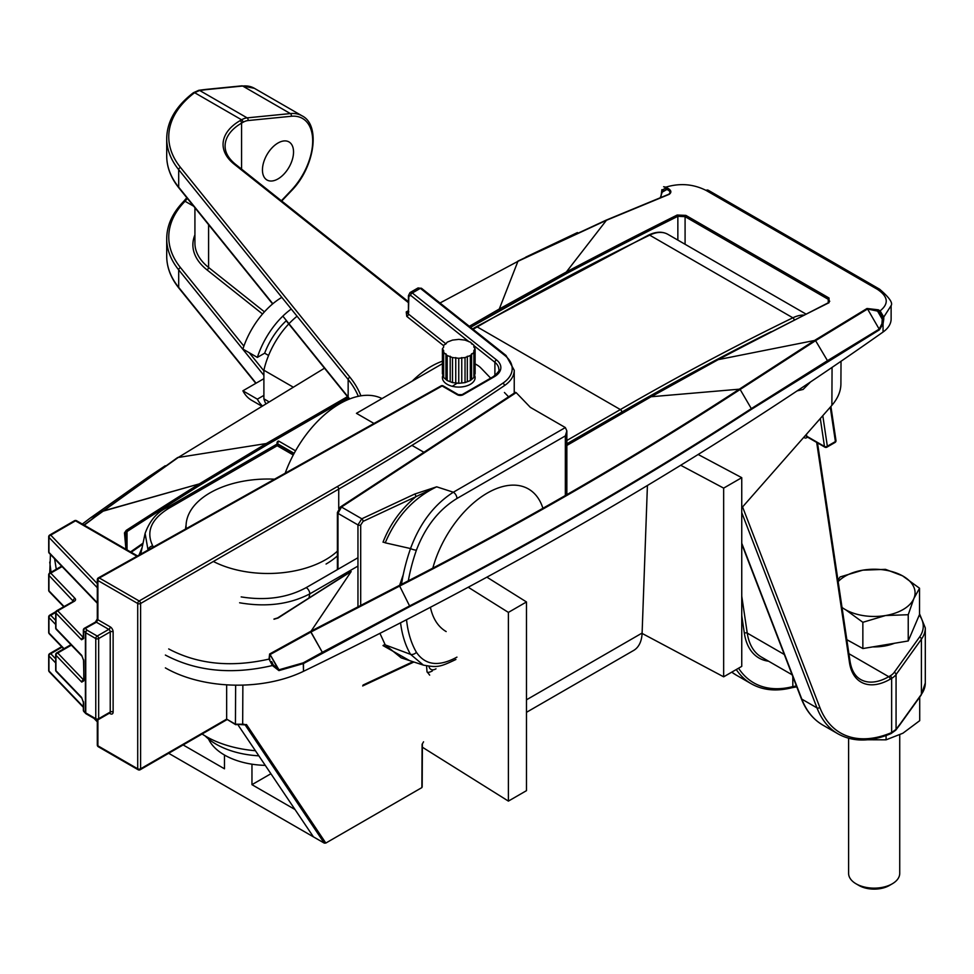 <?xml version="1.0" encoding="UTF-8"?>
<svg xmlns="http://www.w3.org/2000/svg" width="974" height="974" viewBox="0 0 974 974"><rect width="100%" height="100%" fill="white"/><g stroke="black" fill="none" stroke-linecap="round" stroke-linejoin="round"><path stroke-width="1.46" d="M251.962 784.667L270.906 773.733L251.962 784.667L295.012 809.528L251.962 784.667L251.962 764.188L251.962 784.667M183.136 744.94L224.483 768.803L224.483 755.033L224.483 768.803L183.136 744.94M313.421 836.849L168.672 753.292L324.269 843.119L325.815 843.058L421.888 787.589L422.095 744.306L423.556 741.811L422.095 744.306L423.556 741.811L422.095 744.306L421.888 787.589L325.815 843.058L324.269 843.119L313.421 836.849L238.399 725.472L313.421 836.849M831.881 405.342C837.725 398.524 840.732 391.499 840.903 384.255L841.025 361.281L840.903 384.255C840.732 391.499 837.725 398.524 831.881 405.342L832.064 367.393L831.881 405.342L741.75 507.868L831.881 405.342M426.575 665.936L426.989 671.622L429.68 675.14L426.989 671.622L426.575 665.936M803.124 389.43L810.526 381.954L803.124 389.43L797.146 390.891L803.124 389.43M303.486 663.538L278.917 670.599L272.428 665.534C232.08 674.921 196.395 671.427 165.373 655.052C196.395 671.427 232.08 674.921 272.428 665.534L269.031 659.094L269.628 653.992L311.108 631.115L351.176 571.543A6151.151 3551.387 120 0 0 278.101 618.015L273.998 619.245L278.101 618.015A6151.151 3551.387 120 0 1 351.176 571.543L311.108 631.115L399.62 585.289L403.248 574.66L399.62 585.289C519.081 524.207 632.296 458.839 739.29 389.186L651.229 396.735L718.191 359.649L651.229 396.735L739.29 389.186L814.532 340.474L718.191 359.649L814.532 340.474L867.018 308.49L878.329 309.817L877.55 311.096L867.554 309.014L815.579 340.669L740.143 389.478L815.579 340.669L867.554 309.014L879.193 329.127L881.957 323.66L882.237 319.204L883.771 319.143L883.053 323.867L881.957 323.66L882.237 319.204L883.771 319.143L883.053 323.867L879.388 329.845L751.526 409.275C643.814 479.33 529.893 545.099 409.75 606.607L303.486 663.538L278.917 670.599L272.428 665.534L269.031 659.094L269.628 653.992L311.108 631.115L399.62 585.289C519.081 524.207 632.296 458.839 739.29 389.186L815.043 340.145L867.018 308.49L878.329 309.817L877.55 311.096L867.554 309.014L879.193 329.127L881.957 323.66L883.053 323.867L879.388 329.845L751.526 409.275C643.814 479.33 529.893 545.099 409.75 606.607L303.486 663.538L303.486 671.317A4434.987 2560.512 0 0 0 883.053 332.037A35.794 20.661 0 0 0 891.125 318.961L891.125 305.593L883.771 317.061L882.237 317.122L882.237 319.204L877.55 311.096L879.352 312.13L880.119 310.852C889.116 303.705 888.178 296.522 877.306 289.278C888.178 296.522 889.116 303.705 880.119 310.852L883.771 317.061L882.237 317.122L879.352 312.13L880.119 310.852L883.771 317.061L883.771 319.143L883.771 317.061L891.125 305.568C893.036 302.877 889.189 297.411 879.583 289.181A5.114 2.946 120 0 0 877.306 289.278L706.004 190.38C693.318 184.013 679.937 182.929 665.863 187.142L667.653 188.189C671.293 190.234 671.829 192.28 669.248 194.313L606.412 220.307L566.344 271.99A1.023 0.609 62.1 0 1 567.038 273.256A6150.128 3550.802 -60 0 1 677.855 216.313A1.023 0.633 63.5 0 0 677.174 215.035L685.854 215.376L685.087 216.654L677.855 216.313A1.023 0.633 63.5 0 0 677.174 215.035L685.854 215.376L829.032 298.032L829.032 302.707A1.023 0.633 -116.5 0 0 828.521 302.646L828.521 302.646A1.023 0.633 -116.5 0 0 828.253 303.145A1.023 0.633 -116.5 0 1 828.521 302.646L828.521 302.646A1.023 0.633 -116.5 0 1 829.032 302.707A6151.151 3551.387 120 0 0 718.191 359.649A1.023 0.609 62.1 0 0 717.68 359.601A1.023 0.609 62.1 0 1 718.191 359.649A6151.151 3551.387 120 0 1 829.032 302.707L829.032 298.032L828.253 299.31L685.087 216.654L677.855 216.313L677.855 240.103L677.855 216.313A6150.128 3550.802 -60 0 0 567.038 273.256L470.588 327.301L500.064 310.292L499.285 309.014L566.344 271.99A6151.151 3551.387 -60 0 1 677.174 215.035A6151.151 3551.387 -60 0 0 566.344 271.99A1.023 0.609 62.1 0 1 567.038 273.256L500.064 310.292L499.285 309.014L566.344 271.99L606.412 220.307L518.29 261.154L606.412 220.307L669.248 194.313C671.829 192.28 671.293 190.234 667.653 188.189L666.886 189.467L667.653 188.189L663.611 186.74L665.863 187.142L665.084 188.432L665.863 187.142C679.937 182.929 693.318 184.013 706.004 190.38L877.306 289.278A5.114 2.946 120 0 1 879.583 289.181L708.281 190.271A5.114 2.946 120 0 0 706.004 190.38A5.114 2.946 120 0 1 708.281 190.271L879.583 289.181C889.189 297.411 893.036 302.877 891.125 305.568L891.125 318.961A35.794 20.661 0 0 1 883.053 332.037A4434.987 2560.512 0 0 1 303.486 671.317A102.258 59.037 0 0 1 165.373 667.884A102.258 59.037 0 0 0 303.486 671.317L303.255 662.844L322.333 652.312L310.974 632.004L270.102 654.552L269.36 658.558L270.102 654.552L278.929 669.808L303.255 662.844L409.579 605.925C529.71 544.429 643.619 478.66 751.331 408.617L879.193 329.127L827.474 360.672L815.372 340.303L827.474 360.672L751.331 408.617L751.526 409.275L751.331 408.617C643.619 478.66 529.71 544.429 409.579 605.925L409.75 606.607L409.579 605.925L409.75 606.607L409.579 605.925L322.333 652.312L310.487 631.456L310.974 632.004L270.102 654.552L278.917 670.599L278.929 669.808L303.255 662.844L303.486 663.538M226.65 719.129L235.659 724.668L242.721 724.181L245.144 724.899L324.269 843.119L245.144 724.899A1.023 0.804 146.2 0 0 246.495 724.546L242.465 724.668L246.495 724.546L325.815 843.058L246.495 724.546A1.023 0.804 146.2 0 1 245.144 724.899L243.914 724.193L245.144 724.899L235.44 724.206L242.672 724.206L242.867 685.099L242.672 724.206L235.659 724.668L226.65 719.129L226.65 684.832L226.65 719.129L235.44 724.206L235.635 685.16L235.44 724.206L226.65 719.129L140.597 768.803A2.045 1.181 60 0 1 140.183 769.74A2.045 2.045 0 0 1 138.138 769.74A2.045 1.181 -60 0 1 137.711 768.803L97.899 745.816A2.045 1.181 120 0 0 98.325 746.754L138.138 769.74A2.045 1.181 -60 0 0 139.16 769.643M125.524 533.752L125.427 537.356L125.524 533.752A1.023 0.804 -176.5 0 0 124.465 532.912L126.255 530.343A6151.151 3551.387 -60 0 1 199.329 483.883L266.292 443.535L347.487 396.649L266.292 443.535L267.059 444.814L200.084 485.113A6150.128 3550.802 -60 0 0 127.022 531.573L126.255 530.343A6151.151 3551.387 -60 0 1 199.329 483.883L266.292 443.535L267.059 444.814L200.084 485.113L199.329 483.883L200.084 485.113A6150.128 3550.802 -60 0 0 127.022 531.573L125.524 533.752A1.023 0.804 -176.5 0 0 124.465 532.912L126.255 530.343L127.022 531.573L125.524 533.752L125.524 540.375L125.524 533.752M517.9 261.361L499.285 309.014L517.9 261.361L439.992 302.999L517.9 261.361M90.046 518.205L102.148 511.192L90.046 518.205L82.303 524.049L90.01 518.229L148.389 476.992L90.046 518.205M83.934 524.986L177.378 457.707L83.934 524.986M102.477 511.35L84.263 525.181L101.929 511.326L199.329 483.883L102.477 511.35M54.593 558.796L56.285 569.23L54.593 558.796M168.709 648.952C197.71 664.292 231.142 667.677 269.031 659.094A1.023 0.731 139.2 0 1 269.847 659.228A1.023 0.731 139.2 0 0 269.031 659.094C231.142 667.677 197.71 664.292 168.709 648.952M125.938 549.239L124.465 532.912L125.938 549.239M324.512 368.196L178.23 457.476L266.292 443.535L178.23 457.476L102.988 510.96L178.23 457.476A1.023 0.621 -122.5 0 0 177.913 457.427L177.913 457.427A1.023 0.621 -122.5 0 1 178.23 457.476L324.512 368.196M739.79 389.71C632.771 459.375 519.532 524.755 400.058 585.849C519.532 524.755 632.771 459.375 739.79 389.71L739.607 389.466A1.023 0.621 -123.1 0 0 739.29 389.186A1.023 0.621 -123.1 0 1 739.607 389.466L739.79 389.71M517.864 261.142L577.436 232.567L525.729 257.148M51.074 572.237L49.735 562.095L51.074 572.237M668.773 194.24C670.806 192.499 670.173 190.916 666.886 189.467C670.173 190.916 670.806 192.499 668.773 194.24L668.773 194.24M662.198 192.158L660.323 197.625L662.198 192.158L661.894 189.662L661.066 195.981L661.894 191.744L666.886 189.467L665.084 188.432L662.198 190.076L662.198 192.158L666.886 189.467L665.084 188.432L662.198 190.076L662.198 192.158M273.657 665.972L278.929 669.808L273.037 664.645A1.023 0.645 160.8 0 1 272.428 665.534A1.023 0.645 160.8 0 0 273.037 664.645L273.657 665.985M271.588 661.626L272.343 662.856L271.685 663.404L272.343 662.856L273.037 664.645A1.023 0.645 160.8 0 0 272.939 664.475A1.023 0.645 160.8 0 1 273.037 664.645L271.636 661.565L270.967 661.894L271.636 661.565L272.343 662.856L271.588 661.626M409.75 606.278L399.486 585.703L409.75 606.278M399.657 586.056L310.974 632.004L311.108 631.115L311.583 631.676L399.657 586.056L399.23 585.496L399.657 586.056M751.526 408.958L739.948 389.137L751.526 408.958M269.944 659.398A1.023 0.731 139.2 0 0 269.847 659.228L269.36 658.558L269.847 659.228A1.023 0.731 139.2 0 1 269.944 659.398M829.751 301.307L828.253 299.31L685.087 216.654L685.087 244.267L685.087 216.654L685.854 215.376L829.032 298.032L828.253 299.31L829.751 301.307M738.56 668.213A125.78 72.624 120 0 0 792.824 686.585A2.045 1.449 75.6 0 1 791.886 687.729L796.769 686.853M792.824 676.613L792.824 686.585L796.44 685.976M895.763 730.171L890.979 733.617A2.045 1.327 -113 0 0 891.636 732.57L896.068 729.343L900.025 724.12A2.045 1.546 -144.3 0 1 899.793 724.863L895.763 730.171A2.045 1.619 -141.2 0 0 896.068 729.343L896.068 674.532L921.404 639.212L921.404 694.316L900.025 724.12M185.584 529.004A82.315 47.531 180 0 1 186.083 524.986M337.394 555.874A82.315 47.531 180 0 1 326.071 564.031M255.407 750.723A87.429 50.478 180 0 1 202.081 734.006M153.417 547.023A139.172 80.343 180 0 1 152.723 545.842A5.114 3.969 -29.8 0 0 148.011 549.896L145.102 533.399L140.731 554.133M357.957 557.737L306.201 587.614A5.114 2.946 60 0 1 309.805 593.884C289.643 604.367 266.255 607.338 239.616 602.784M293.965 453.677L277.188 443.998L166.25 508.051A5.114 2.946 60 0 1 168.806 508.294L277.188 445.727L277.188 443.998L277.188 445.727L293.271 455.004M357.957 566.077L309.805 593.884L308.965 597.841M139.002 555.107L142.107 547.583M337.394 551.15A81.804 47.227 180 0 1 213.367 561.474M186.168 528.675A81.804 47.227 180 0 1 186.058 526.252A81.804 47.227 180 0 1 274.522 479.184M265.269 765.369A61.35 35.429 180 0 1 208.521 738.974M205.149 735.93A69.531 40.141 -0 0 0 258.841 755.824M432.383 670.916A15.341 8.851 -60 0 1 427.294 672.401M435.999 668.834A10.227 5.905 -60 0 1 428.925 666.301M526.484 712.311L633.66 650.437A40.908 23.619 -120 0 0 642.11 633.051L647.418 485.49M838.176 581.636A40.908 23.619 180 0 1 862.794 570.167L840.112 576.937L837.957 580.187M846.808 639.638L862.854 648.55L908.231 640.965L919.541 614.484L919.541 588.247L913.88 598.499L908.231 614.728L908.231 640.965M862.854 622.301L885.549 615.531A40.908 23.619 180 0 1 845.834 609.87L862.854 622.301L862.854 648.55M919.541 588.247L902.508 575.817L885.476 569.352L862.794 570.167A40.908 23.619 180 0 1 902.508 575.817A40.908 23.619 180 0 1 913.88 598.499A40.908 23.619 180 0 1 885.549 615.531L908.231 614.728M842.011 607.447A40.908 23.619 0 0 0 845.834 609.87M848.61 738.268L848.61 873.386A25.567 14.756 0 0 0 856.097 883.82L858.983 885.5A21.477 12.394 0 0 0 889.359 885.5L892.245 883.82A25.567 14.756 0 0 0 899.733 873.386L899.733 734.92M856.097 883.82A25.567 14.756 0 0 0 892.245 883.82M847.502 640.028A35.794 20.661 0 0 0 851.386 642.183M872.753 646.894A35.794 20.661 0 0 0 894.473 643.266M867.7 739.765L886.084 739.826L902.898 733.227L919.712 720.675L919.712 697.104M886.084 735.54L886.084 739.826M187.385 198.428L185.06 201.253A2.045 1.449 -135.6 0 0 183.599 201.484L183.599 201.484C172.471 212.941 166.834 225.335 166.712 238.667L166.712 256.199A127.825 73.793 0 0 0 178.692 287.391L178.692 269.859A127.825 73.793 180 0 1 166.712 238.667M198.781 90.302L205.404 89.462A2.045 1.546 84.3 0 1 206.159 89.645L199.646 90.46A2.045 1.619 81.2 0 0 198.781 90.302L193.4 92.725A2.045 1.327 53 0 1 194.63 92.688A125.78 72.624 0 0 0 180.543 167.491L350.007 377.315A155.438 89.742 0 0 1 360.904 395.834M206.159 89.645L242.66 86.029A51.135 29.524 -60 0 1 254.384 88.305L302.11 115.857A51.135 29.524 120 0 0 290.374 113.581L247.116 117.866L199.646 90.46L194.63 92.688L241.576 119.79L240.14 120.618A58.294 33.652 0 0 0 234.198 164.192L408.435 302.658M293.539 151.993A21.988 12.699 120 0 0 288.986 141.924A21.988 12.699 120 0 0 266.998 154.623A21.988 12.699 120 0 0 266.998 180.007A21.988 12.699 120 0 0 283.933 174.115A21.988 12.699 120 0 0 293.539 151.993M71.382 645.129L57.734 653.006L83.533 679.901M56.285 653.834A2.045 1.181 0 0 0 55.688 654.674A2.045 1.181 0 0 0 55.944 655.246L55.944 670.696A2.045 1.181 180 0 1 55.688 670.124A2.045 2.045 0 0 0 56.249 671.536A2.045 1.461 -43.8 0 1 55.944 670.696L81.56 697.372A2.045 1.461 136.2 0 0 81.865 698.224L83.35 702.278A2.045 1.181 0 0 0 83.606 702.851L83.606 710.789L85.408 712.664A2.045 1.181 0 0 0 85.749 712.919L95.769 718.702A2.045 1.181 120 0 0 96.195 719.64A2.045 2.045 0 0 0 98.24 719.64A2.045 1.181 -120 0 0 98.666 718.702L110.232 712.031L110.232 631.87L98.666 638.554L98.666 718.702A2.045 1.181 180 0 1 95.769 718.702L95.769 638.554A2.045 1.181 0 0 0 98.666 638.554A2.045 1.181 -120 0 0 97.217 636.046A2.045 1.181 120 0 0 95.769 638.554L85.749 632.771L85.749 712.919A2.045 1.181 120 0 0 86.175 713.857L96.195 719.64M83.533 679.852L83.52 679.864A2.045 1.461 136.2 0 0 81.731 682.104L55.944 655.246A2.045 1.461 -43.8 0 1 57.734 653.006A2.045 1.181 -120 0 0 56.711 652.897L70.944 644.678M81.731 655.38A2.045 1.461 136.2 0 0 82.035 656.232L83.533 660.299A2.045 1.181 0 0 0 83.788 660.871L81.731 655.38L55.944 628.522A2.045 1.181 180 0 1 55.688 627.95A2.045 1.181 180 0 1 55.944 627.378M56.285 611.672A2.045 1.181 -0 0 0 55.688 612.512A2.045 1.181 -0 0 0 55.944 613.084A2.045 1.461 -43.8 0 1 57.734 610.844L83.35 637.544A2.045 1.461 136.2 0 0 81.56 639.76L83.606 638.567L83.606 630.628L85.408 632.503L85.408 712.664A2.045 1.461 -43.8 0 0 85.724 713.504A2.045 2.045 0 0 0 86.175 713.857M408.837 311.85A2.045 1.181 180 0 1 408.435 311.156L408.435 295.706A2.045 1.181 0 0 0 408.837 296.4L408.423 314.03A2.045 1.351 -51.5 0 1 406.767 316.392L406.231 311.948L408.167 312.557M418.053 287.939L421.632 288.401A2.045 1.351 128.5 0 0 420.366 288.341L412.306 292.991L409.993 292.59L418.053 287.939L420.366 288.341L504.776 355.413A38.863 22.439 180 0 1 502.888 383.172A3110.213 1795.666 180 0 1 337.284 486.598A2.045 1.181 60 0 1 338.733 489.094A3112.259 1796.847 180 0 0 504.435 385.607A2.045 1.266 -124.1 0 0 502.888 383.172M445.946 343.883L443.645 345.21L443.645 347.097L442.403 348.826L443.645 350.567L443.645 352.442L447.188 355.51L452.496 357.555L458.754 358.274L465.024 357.555L470.332 355.51L473.875 352.442L473.875 350.567L475.117 348.826L473.875 347.097L473.875 345.21L470.332 342.154L465.024 340.096L458.754 339.378L452.496 340.096L447.188 342.154L445.946 343.883L408.423 314.03L406.231 311.948L408.435 310.669M473.875 345.587L494.902 362.304A2.045 1.351 128.5 0 1 496.557 359.942L412.306 292.991A2.045 1.351 128.5 0 0 410.651 295.353L469.212 341.886M83.971 629.216A2.045 1.169 60.7 0 1 84.397 628.279A2.045 1.169 60.7 0 1 85.395 628.388L96.414 622.216L97.899 619.744A2.045 1.181 180 0 1 97.303 618.904L95.403 622.106A2.045 1.169 60.7 0 1 96.414 622.216L108.784 629.374A2.045 1.181 60 0 1 110.232 631.87A2.045 1.181 180 0 1 113.13 631.87A4.091 2.362 60 0 0 110.232 626.866A2.045 1.181 -60 0 1 108.784 629.374L97.217 636.046L87.197 630.263A2.045 1.461 136.2 0 0 85.408 632.503A2.045 1.181 0 0 0 85.749 632.771A2.045 1.181 -60 0 1 87.197 630.263L85.395 628.388A2.045 1.461 136.2 0 0 83.606 630.628A2.045 1.181 180 0 1 83.35 630.056L83.35 637.994A2.045 1.181 180 0 1 83.606 637.422M446.165 631.566A82.315 47.531 -60 0 1 430.423 607.289M432.821 568.11A82.315 47.531 -60 0 1 528.48 488.985A82.315 47.531 -60 0 1 542.92 508.282M285.187 473.206A87.429 50.478 -60 0 1 382.003 398.573M508.598 396.82L504.435 392.498M490.665 378.143L480.973 368.062A25.567 14.756 180 0 0 475.117 363.935M373.992 423.459L356.447 413.329L440.54 364.775A25.567 14.756 180 0 1 442.403 363.801M474.411 374.868A16.363 9.448 180 0 1 475.117 377.632A16.363 9.448 180 0 1 458.754 387.08A16.363 9.448 180 0 1 442.403 377.632A16.363 9.448 180 0 1 443.109 374.868M357.957 606.4L357.957 524.913L361.804 518.789L341.472 507.04L516.183 392.632L530.319 407.339L565.346 427.562L453.348 492.223C434.124 504.52 419.855 523.294 410.529 548.557L385.229 542.822A2.045 0.621 20.3 0 0 383.013 542.177C390.026 524.219 400.996 509.049 415.91 496.679L436.681 486.817L453.348 492.223A5.114 2.946 60 0 1 456.952 498.493L565.346 435.914L565.346 495.51M414.62 494.086L361.804 518.789A2.045 1.047 64.9 0 1 363.095 521.37L415.91 496.679A2.045 1.047 64.9 0 0 414.62 494.086L436.681 486.817C413.512 497.982 396.369 516.658 385.229 542.822M516.183 392.632L515.416 392.352L340.352 507.004L337.394 512.555A2.045 1.181 180 0 0 337.99 513.383L337.99 569.266M423.373 665.108L410.529 654.333L385.229 644.898L401.215 657.876L423.373 665.108C437.618 667.677 439.773 667.141 455.905 659.471M379.933 633.344L385.229 644.898A2.045 1.522 150.4 0 0 383.013 645.592L409.591 660.615M340.352 507.004A2.045 1.254 -123.2 0 1 341.472 507.04L337.99 513.383L357.957 524.913A2.045 1.181 0 0 0 360.697 524.998L360.697 605M565.346 427.562L566.844 430.873L565.346 435.914M265.464 403.005A61.35 35.429 -60 0 1 263.893 398.829L263.893 370.217A61.35 35.429 -60 0 1 297.07 316.221M263.893 370.217L292.553 386.763M330.076 408.423L331.44 409.214M412.16 381.163A81.804 47.227 -60 0 1 442.403 361.196M452.362 386.325A81.804 47.227 -60 0 1 457.439 383.013M474.094 375.757A81.804 47.227 -60 0 1 474.74 375.599M263.893 395.383L257.355 399.157L242.891 390.805L263.893 378.679M263.893 398.829L268.227 401.337M268.568 355.461L264.648 353.197L257.355 357.409A61.35 35.429 -60 0 1 291.25 309.026M281.827 297.35A61.35 35.429 120 0 0 242.891 349.057L257.355 357.409M261.738 405.269A61.35 35.429 -60 0 1 257.355 399.157M261.008 405.695L251.645 400.302A61.35 35.429 -60 0 1 242.891 390.805M264.648 353.197A52.158 30.109 -60 0 1 286.441 320.604M443.645 352.442L443.645 377.498L447.188 380.554L452.496 382.599L458.754 383.318L465.024 382.599L470.332 380.554L473.875 377.498L473.875 352.442M445.946 353.769L445.946 378.825M442.403 348.826L442.403 373.882L443.645 375.611M473.875 375.611L475.117 373.882L475.117 348.826M450.195 356.228L450.195 381.272M447.188 355.51L447.188 380.554M452.496 357.555L452.496 382.599M471.574 353.769L471.574 378.825M470.332 355.51L470.332 380.554M467.325 356.228L467.325 381.272M465.024 357.555L465.024 382.599M461.761 357.555L461.761 382.599M458.754 358.274L458.754 383.318M455.747 357.555L455.747 382.599M422.387 747.228L508.391 801.103L526.484 790.657L526.484 601.956L486.89 577.168M642.085 633.417L723.658 676.82L741.75 666.374L741.75 477.674L698.163 454.481M508.391 801.103L508.391 612.403L526.484 601.956M621.327 413.597L620.219 413M468.214 587.237L508.391 612.403M602.127 423.447L603.247 424.043M680.704 465.268L723.658 488.12L741.75 477.674M723.658 676.82L723.658 488.12M517.9 261.117L605.974 220.221L668.821 194.228L605.974 220.221L517.9 261.117M349.41 399.048L348.424 397.806L267.059 444.814L348.436 397.83A2.045 1.51 -38.9 0 1 348.156 397.015A153.393 88.561 180 0 1 349.666 398.95M127.022 531.573L127.022 549.872L127.022 531.573M828.253 302.78L828.253 299.31L828.253 302.78M650.462 397.124L566.844 445.459L650.669 396.649L717.68 359.601L828.521 302.646L717.68 359.601A1.023 0.609 62.1 0 0 717.436 360.088A1.023 0.609 62.1 0 1 717.68 359.601L650.669 396.649L566.844 445.057L650.462 397.124M469.334 326.302L499.285 309.014L469.334 326.302M878.329 309.817L880.119 310.852L878.329 309.817M879.388 329.845A1.023 0.682 -121.5 0 0 879.193 329.127A1.023 0.682 -121.5 0 1 879.388 329.845M827.669 361.391L827.474 360.672L827.669 361.391M883.053 323.867L883.053 332.037L883.053 323.867M322.552 653.018L322.333 652.312L322.552 653.018M273.986 619.038L277.59 617.954L350.664 571.495L277.59 617.954L273.986 619.038M736.271 669.54A127.825 73.805 120 0 0 751.246 683.76C762.849 690.322 776.4 691.637 791.886 687.729M731.742 672.145L736.064 674.994A127.825 73.805 -60 0 1 731.754 672.145M838.017 733.86A127.825 73.805 -60 0 1 816.991 707.891L801.809 699.125A127.825 73.805 120 0 0 822.835 725.094L838.017 733.86C852.968 742.139 870.622 742.066 890.979 733.617M784.301 654.491L747.253 633.1A71.577 41.322 120 0 0 761.449 657.085L792.13 674.799M741.75 596.149L747.253 633.1A2.045 1.351 -8.5 0 0 744.38 633.356A73.622 42.503 120 0 0 768.62 661.224M741.75 615.69L744.38 633.356M741.75 512.604L816.991 707.891A2.045 1.51 -21.1 0 0 819.804 707.368L742.565 506.93M848.902 653.7L888.738 676.699A2.045 1.181 60 0 1 890.187 679.195L891.636 678.367L891.636 732.57A125.78 72.624 -60 0 1 819.804 707.368M816.687 442.427L849.474 662.551A2.045 1.351 171.5 0 0 850.059 661.419C851.532 670.282 855.05 676.297 860.614 679.475A56.249 32.471 -60 0 0 888.738 676.699L890.187 675.859A2.045 1.181 60 0 1 891.636 678.367A20.454 11.81 0 0 0 896.068 674.532A2.045 1.546 35.7 0 0 894.181 672.413L919.517 637.093A49.09 28.343 0 0 0 919.286 615.081M899.793 724.863L921.185 695.059A2.045 1.546 -144.3 0 0 921.404 694.316A51.135 29.524 180 0 0 925.3 683.018L925.3 627.913L919.541 613.815M919.517 637.093A2.045 1.546 35.7 0 1 921.404 639.212A51.135 29.524 0 0 0 925.3 627.913M277.627 444.241L277.627 443.803A2.045 1.181 120 0 1 279.075 441.295A2.045 1.181 -120 0 0 278.053 441.198A2.045 2.045 0 0 0 277.03 442.975A2.045 1.181 0 0 0 277.627 443.803L294.148 453.348M277.627 442.135A2.045 1.181 0 0 0 277.03 442.975L277.03 444.095M566.844 443.815L621.814 412.075A3110.213 1795.691 120 0 1 771.164 331.708M830.274 407.169L835.4 441.563L827.34 446.214L822.799 415.679M566.844 440.479L620.365 409.567A2.045 1.181 60 0 1 621.814 412.075M472.585 328.883L476.176 326.814A2.045 1.181 60 0 1 477.199 326.911A3112.259 1796.872 120 0 1 649.682 235.148A2.045 1.266 -115.9 0 0 648.672 235.038C656.038 231.556 662.43 231.325 667.86 234.332A40.908 23.619 120 0 0 649.682 235.148L792.848 317.804A2.045 1.266 64.1 0 1 794.163 319.947M473.084 329.285L477.199 326.911L620.365 409.567A3112.259 1796.872 120 0 1 792.848 317.804A40.908 23.619 120 0 1 803.794 315.077M807.58 437.168L806.74 437.655A2.045 1.181 60 0 1 807.02 436.815M825.891 447.042A2.045 1.181 -120 0 0 826.914 447.151A2.045 1.181 -120 0 0 827.34 446.214A2.045 1.351 171.5 0 1 824.467 446.457A2.045 1.181 120 0 0 824.868 447.151L807.154 436.924A2.045 1.181 -60 0 1 806.752 436.23L824.467 446.457L820.303 418.503M830.907 406.45L835.972 440.431A2.045 1.351 171.5 0 1 835.4 441.563A2.045 1.181 60 0 1 834.974 442.5L826.914 447.151A2.045 2.045 0 0 1 824.868 447.151M890.187 679.195A58.294 33.652 -60 0 1 849.474 662.551M806.74 437.655A4.091 2.362 -60 0 1 804.025 437.034M822.835 725.094C813.132 719.409 805.936 710.545 801.261 698.504A2.045 1.51 -21.1 0 0 801.809 699.125L741.75 543.236M890.187 675.859A18.409 10.629 0 0 0 894.181 672.413M279.075 441.295L295.56 450.816M804.901 436.023A2.045 1.351 -8.5 0 1 806.752 436.23L806.46 434.258M168.806 508.294C151.214 519.118 145.844 531.634 152.723 545.842M241.175 596.904C265.865 600.861 287.537 597.768 306.201 587.614M142.837 544.125L131.173 552.27M642.11 633.051L526.484 699.807M877.55 311.096L882.237 319.204L882.237 317.122L879.352 312.13L877.55 311.096M49.297 573.954A2.045 1.181 60 0 1 49.723 573.016A2.045 1.181 60 0 1 50.745 573.126A2.045 1.461 136.2 0 0 48.956 575.366A2.045 1.181 180 0 1 48.7 574.794L48.7 590.244A2.045 1.181 180 0 1 48.956 589.672M358.322 396.308A153.393 88.561 0 0 0 348.156 379.483L348.156 397.015L282.837 316.136M262.542 314.005L206.938 269.822A73.622 42.503 180 0 1 194.922 234.88M243.89 346.111L180.543 267.68A125.78 72.624 180 0 1 185.06 201.253L193.704 206.232M249.222 352.71L263.893 370.875M272.61 303.949L178.948 187.982A2.045 1.51 -38.9 0 1 178.692 187.191A127.825 73.793 180 0 1 166.712 156.01L166.712 138.466A127.825 73.793 0 0 0 178.692 169.659L348.156 379.483A2.045 1.51 -38.9 0 1 350.007 377.315M272.842 303.754L178.692 187.191L178.692 169.659A2.045 1.51 -38.9 0 1 180.543 167.491M264.441 311.838L208.594 267.46L208.594 224.665M206.938 269.822A2.045 1.351 -51.5 0 0 208.594 267.46A71.577 41.322 180 0 1 194.922 243.171L194.922 207.742M73.5 601.238L56.711 610.735A2.045 1.181 -120 0 1 57.734 610.844L74.353 601.238A4.091 2.362 180 0 0 75.035 598.426L50.745 573.126L62.068 566.588M55.688 612.439L50.745 615.288L55.688 620.426M256.077 383.196L178.692 287.391A2.045 1.51 141.1 0 0 178.948 288.17L255.821 383.342M205.404 89.462L241.905 85.846A2.045 1.546 84.3 0 1 242.66 86.029L290.374 113.581A2.045 1.546 -95.7 0 1 291.275 116.271L248.005 120.557A18.409 10.629 120 0 0 243.025 122.286A2.045 1.181 -120 0 0 241.576 119.79A20.454 11.81 120 0 1 247.116 117.866A2.045 1.546 -95.7 0 1 248.005 120.557M83.52 701.804A2.045 1.181 0 0 0 83.35 702.278L83.35 710.216A2.045 1.181 0 0 0 83.606 710.789A2.045 1.461 -43.8 0 0 83.922 711.629L85.724 713.504A2.045 1.461 -43.8 0 0 85.992 713.711M81.56 697.372L83.606 702.851M81.731 682.104L83.788 680.911A2.045 1.181 180 0 1 83.533 680.339L83.533 680.339A2.045 1.181 180 0 1 83.788 679.767M56.711 610.735A2.045 2.045 0 0 0 55.688 612.512L55.688 627.95A2.045 2.045 0 0 0 56.249 629.374A2.045 1.461 -43.8 0 1 55.944 628.522L55.944 613.084L81.56 639.76M83.788 680.911L83.788 660.871M83.703 659.836A2.045 1.181 0 0 0 83.533 660.299L83.947 680.302M83.606 709.644A2.045 1.181 0 0 0 83.35 710.216A2.045 2.045 0 0 0 83.922 711.629M83.606 638.567A2.045 1.181 180 0 1 83.35 637.994L83.788 637.946M75.035 598.426A2.045 1.461 136.2 0 0 73.245 600.666A2.045 1.181 180 0 1 73.488 601.068M73.33 601.141A2.045 1.181 60 0 1 74.353 601.238M73.245 601.189L48.956 575.366L48.956 590.816A2.045 1.181 180 0 1 48.7 590.244A2.045 2.045 0 0 0 49.272 591.656L63.712 606.692M64.028 606.51L48.956 590.816A2.045 1.461 136.2 0 0 49.272 591.656M496.557 359.942A22.499 12.991 180 0 1 494.268 376.755L463.1 394.75A4.091 2.362 180 0 1 457.317 394.75L442.111 385.972L99.348 577.996L139.16 600.982A2.045 1.181 -120 0 1 140.597 603.49L140.597 768.803A2.045 1.181 180 0 1 137.711 768.803L137.711 603.49A2.045 1.181 120 0 1 139.16 600.982L337.284 486.598M338.733 508.611L338.733 489.094L140.597 603.49A2.045 1.181 180 0 1 137.711 603.49L97.899 580.504A2.045 1.181 120 0 1 99.348 577.996A2.045 1.169 -119.3 0 0 98.35 577.874L441.112 385.862A2.045 1.169 -119.3 0 1 442.111 385.972A2.045 1.181 -60 0 1 443.133 385.874A2.045 2.045 0 0 0 441.112 385.862M109.38 713.212L110.232 713.699A2.045 1.181 -60 0 0 109.94 712.858M406.767 316.392L443.645 345.697M137.541 555.923L136.81 555.521A2.045 1.181 -60 0 0 135.788 555.618A22.499 12.991 0 0 0 136.957 556.251M135.788 555.618L75.522 520.822A2.045 1.181 -60 0 1 76.544 520.725L136.81 555.521M55.883 611.635L49.723 615.191A2.045 2.045 0 0 0 48.7 616.956A2.045 1.181 0 0 1 49.297 616.128A2.045 1.181 60 0 1 49.723 615.191A2.045 1.181 60 0 1 50.745 615.288A2.045 1.461 136.2 0 0 48.956 617.528L55.688 624.541M97.303 583.621L50.745 535.128A2.045 1.181 -120 0 0 49.723 535.03L74.499 520.725A2.045 1.181 -120 0 1 75.522 520.822L50.745 535.128A2.045 1.461 136.2 0 0 48.956 537.38L48.956 552.404A2.045 1.181 180 0 1 48.7 551.832A2.045 1.181 180 0 1 48.956 551.26M55.688 662.941L48.956 655.94L48.956 670.964A2.045 1.461 136.2 0 0 49.272 671.816L83.35 707.307M97.303 721.32L95.062 718.995M83.35 706.795L48.956 670.964A2.045 1.181 180 0 1 48.7 670.392A2.045 1.181 180 0 1 48.956 669.82M421.632 288.401L506.042 355.486A2.045 1.351 128.5 0 0 504.776 355.413M506.042 355.486L514.235 370.266A40.908 23.619 180 0 1 504.435 385.607M408.435 301.721L235.465 164.265A2.045 1.351 128.5 0 0 234.198 164.192M408.435 311.156L408.216 312.532M471.367 343.591L472.159 344.224M408.837 296.4L410.651 295.353M494.902 375.562L494.902 362.304A20.454 11.81 180 0 1 498.81 369.243C499.845 370.278 497.994 372.75 493.246 376.658A2.045 1.181 -120 0 1 494.268 376.755M241.576 169.123L241.576 123.126A2.045 1.181 -120 0 0 240.14 120.618M243.025 122.286L241.576 123.126A56.249 32.471 0 0 0 225.104 146.088C225.079 152.504 228.537 158.555 235.465 164.265M180.543 267.68A2.045 1.51 141.1 0 0 178.692 269.859L263.893 375.343M281.389 200.754L291.275 190.332A49.09 28.343 120 0 0 312.691 140.926A49.09 28.343 120 0 0 291.275 116.271M97.924 578.812A2.045 1.181 0 0 0 97.303 579.664A2.045 1.181 0 0 0 97.899 580.504L97.899 619.744L110.232 626.866M97.217 719.543A2.045 1.181 -120 0 0 98.24 719.64L109.806 712.968A2.045 1.181 60 0 0 110.232 712.031A2.045 1.181 0 0 1 113.13 712.031A4.091 2.362 60 0 1 110.232 713.699M97.303 618.904L97.303 579.664A2.045 2.045 0 0 1 98.35 577.874M64.028 648.672L48.956 632.978A2.045 1.461 136.2 0 0 49.272 633.818L63.712 648.854M49.272 633.818A2.045 2.045 0 0 1 48.7 632.406L48.7 616.956A2.045 1.181 0 0 0 48.956 617.528L48.956 632.978A2.045 1.181 180 0 1 48.7 632.406A2.045 1.181 180 0 1 48.956 631.834M56.711 652.897A2.045 2.045 0 0 0 55.688 654.674L55.688 670.124A2.045 1.181 180 0 1 55.944 669.552M49.297 535.968A2.045 1.181 0 0 0 48.7 536.808A2.045 1.181 0 0 0 48.956 537.38L97.303 587.724M97.303 602.76L48.956 552.404A2.045 1.461 136.2 0 0 49.272 553.244L97.303 603.271M97.899 719.798L97.899 745.816A2.045 1.181 180 0 1 97.303 744.988A2.045 2.045 0 0 0 98.325 746.754M113.13 712.031L113.13 631.87M291.275 190.332A2.045 0.633 43.4 0 1 291.311 190.904L281.717 201.021M62.068 647.15L50.745 653.7A2.045 1.181 -120 0 0 49.723 653.591A2.045 2.045 0 0 0 48.7 655.368A2.045 1.181 -0 0 0 48.956 655.94A2.045 1.461 -43.8 0 1 50.745 653.7L55.688 658.838M457.317 394.75A2.045 1.181 -60 0 1 458.34 394.653L462.078 394.653L493.246 376.658M463.1 394.75A2.045 1.181 -120 0 0 462.078 394.653M49.297 654.528A2.045 1.181 -0 0 0 48.7 655.368L48.7 670.392A2.045 2.045 0 0 0 49.272 671.816M406.535 619.72A139.172 80.355 -60 0 0 416.409 652.288A5.114 3.969 149.8 0 1 410.529 654.333A144.128 83.216 120 0 1 400.558 622.8M408.325 580.821A139.172 80.355 -60 0 1 416.409 550.152A5.114 1.315 19.2 0 1 410.529 548.557A144.128 83.216 120 0 0 401.507 584.327M411.941 445.374L423.909 452.277M456.952 498.493C438.787 509.633 425.273 526.861 416.409 550.152M416.409 652.288C425.321 665.352 438.836 666.971 456.952 657.133M412.952 661.711L363.095 685.026M363.095 521.37L360.697 524.998M422.18 786.931L422.399 743.893L422.18 786.931M61.642 566.138L49.723 573.016L50.429 554.449L49.735 573.016A2.045 2.045 0 0 0 48.7 574.794M148.389 476.992L165.239 465.755L148.389 476.992M126.985 549.847L125.427 537.088L126.985 549.847M736.064 674.994L751.246 683.76M476.176 326.814L648.672 235.038M850.059 661.419L817.503 442.89M801.261 698.504L741.75 544.052M834.974 442.5A2.045 2.045 0 0 0 835.972 440.431M667.86 234.332L805.888 314.018M925.3 683.018L921.185 695.059M166.25 508.051C156.644 512.592 149.594 521.041 145.102 533.399M143.032 543.163L130.54 551.893M186.058 526.252L186.058 528.736M186.801 197.698L183.599 201.484M178.948 187.982C170.864 177.901 166.785 167.248 166.712 156.01M348.424 397.806L286.234 320.799M178.948 288.17C170.864 278.101 166.785 267.436 166.712 256.199M95.403 622.106L84.397 628.279A2.045 2.045 0 0 0 83.35 630.056M226.954 719.64L140.183 769.74M408.435 295.706L409.993 292.59M56.249 671.536L81.865 698.224M49.723 535.03A2.045 2.045 0 0 0 48.7 536.808L48.7 551.832A2.045 2.045 0 0 0 49.272 553.244M97.303 744.988L97.303 719.92M93.954 718.349L97.303 721.831M291.311 190.904C314.553 167.552 320.994 125.135 302.11 115.857M56.249 629.374L82.035 656.232M61.642 646.712L49.723 653.591M76.544 520.725A2.045 2.045 0 0 0 74.499 520.725M443.133 385.874L458.34 394.653M514.235 370.266L514.235 393.131M241.905 85.846L254.384 88.305M193.4 92.725C175.917 106.129 167.017 121.373 166.712 138.466M362.669 685.952L413.877 662.016M566.844 430.873L566.844 494.658M337.394 569.607L337.394 512.555"/></g></svg>
